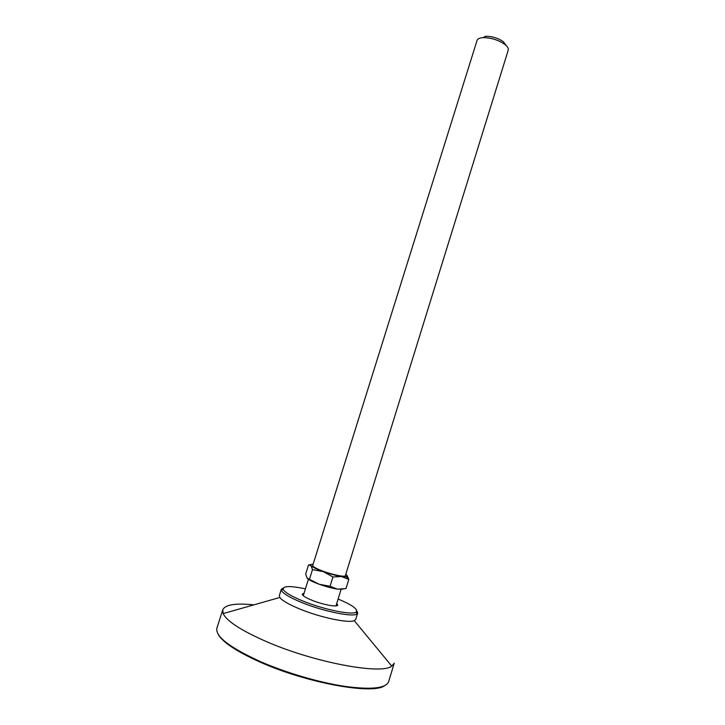 <?xml version="1.0" encoding="UTF-8"?>
<svg xmlns="http://www.w3.org/2000/svg" width="725" height="725" viewBox="0 0 725 725"><rect width="100%" height="100%" fill="white"/><g stroke="black" fill="none" stroke-linecap="round" stroke-linejoin="round"><path stroke-width="1.09" d="M384.404 685.823C372.306 694.777 306.766 683.004 260.456 662.251C236.386 651.431 222.24 642.015 218.017 634.003M356.809 610.758L357.688 613.087L355.757 619.349L354.253 620.654L391.772 666.121L394.246 663.194L388.636 681.672C385.954 688.333 371.417 689.919 345.028 686.403C319.408 682.578 286.076 672.818 260.329 661.562C229.698 647.543 215.216 636.414 216.893 628.176L222.765 609.788C225.221 604.632 235.616 602.992 253.94 604.84M391.772 666.121C381.531 674.957 314.423 662.568 266.592 641.679C241.298 630.578 226.816 621.216 223.146 613.595L222.765 609.788M354.253 620.654C348.598 623.428 320.368 617.51 299.86 609.036C288.858 604.496 282.188 600.644 279.841 597.482L279.343 595.551L281.318 589.298L283.366 587.884M357.688 613.087L357.035 613.912C353.392 617.473 323.631 611.483 301.89 602.557C289.683 597.536 282.85 593.467 281.382 590.349L281.318 589.298M338.113 599.013C352.35 605.04 358.358 609.381 356.12 612.054C352.577 615.425 323.93 609.634 302.996 601.061C291.233 596.231 284.635 592.325 283.194 589.334C282.868 585.873 290.281 585.7 305.415 588.836M336.21 605.139L336.835 605.756M336.726 603.481L337.714 605.121C337.542 607.432 322.843 604.704 311.968 600.264C305.406 597.563 302.18 595.497 302.28 594.083L304.02 593.295M302.642 595.107L303.503 594.953M482.669 37.664C479.479 37.954 477.603 38.878 477.05 40.446L312.738 565.455C312.593 566.107 313.925 567.14 316.743 568.536C325.579 573.031 345.462 577.916 345.363 575.614L508.234 50.152C508.678 48.484 507.563 46.572 504.872 44.424C498.302 39.929 491.033 37.664 483.077 37.637L482.669 37.664M343.197 589.09L337.551 589.135L330.056 586.289L319.263 584.278L307.083 578.115L305.678 574.046L308.515 564.993L310.998 565.618L312.475 569.632L323.214 571.599L332.956 576.982L341.466 576.52L348.807 579.411L345.97 588.582L337.551 589.135C332.159 588.31 326.06 586.688 319.263 584.278C312.928 581.93 308.913 579.937 307.228 578.287M312.475 569.632L309.584 578.876M332.956 576.982L330.056 586.289M348.807 579.411L347.039 575.414M310.853 564.603L309.149 564.866M345.743 574.381L346.967 575.333L346.369 576.801L341.466 576.52C336.101 575.632 330.011 573.992 323.214 571.599C317.015 569.342 313.019 567.43 311.233 565.862L310.998 565.618C310.209 564.648 310.925 564.186 313.127 564.213M506.304 45.684L503.467 41.805C498.12 38.126 492.202 36.286 485.714 36.277L485.388 36.295M279.841 597.482L223.146 613.595M283.194 589.334L281.382 590.349M356.12 612.054L357.035 613.912M308.415 579.257L303.267 595.714M341.122 589.289L335.974 605.91M346.369 576.801L348.19 579.039M485.714 36.277L483.077 37.637M503.467 41.805L504.872 44.424"/></g></svg>
